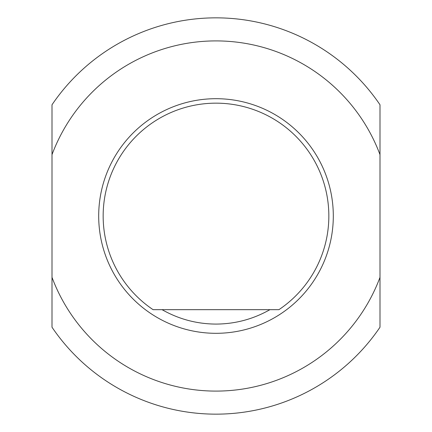 <?xml version="1.0" encoding="UTF-8"?>
<svg xmlns="http://www.w3.org/2000/svg" width="432" height="432" viewBox="0 0 432 432"><rect width="100%" height="100%" fill="white"/><g stroke="black" fill="none" stroke-linecap="round" stroke-linejoin="round"><path stroke-width="0.65" d="M156.913 309.674L216 309.674M52.002 154.656L52.002 327.218A198.153 198.153 0 0 0 379.998 327.218L379.998 104.782A198.153 198.153 0 0 0 52.002 104.782L52.002 154.656A175.095 175.095 0 0 1 379.998 154.656M269.924 309.674C253.201 319.172 235.229 323.978 216 324.086C196.771 323.978 178.799 319.172 162.076 309.674M153.085 309.674L278.915 309.674A112.838 112.838 0 0 0 300.78 141.534A112.838 112.838 0 0 0 131.22 141.534A112.838 112.838 0 0 0 153.085 309.674M216 333.31A117.31 117.31 0 0 0 317.59 157.345A117.31 117.31 0 0 0 114.41 157.345A117.31 117.31 0 0 0 216 333.31M379.998 277.344A175.095 175.095 0 0 1 52.002 277.344M52.002 327.218A198.153 198.153 0 0 0 379.998 327.218M379.998 104.782A198.153 198.153 0 0 0 52.002 104.782"/></g></svg>
